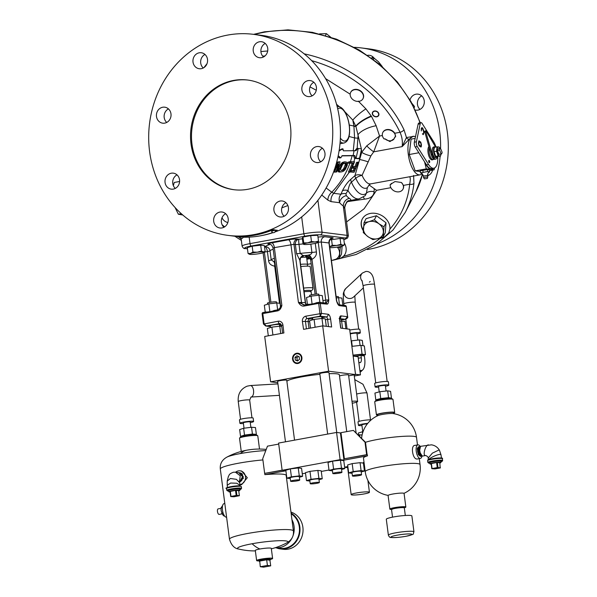 <?xml version="1.0" encoding="UTF-8"?>
<svg xmlns="http://www.w3.org/2000/svg" width="597" height="597" viewBox="0 0 597 597"><rect width="100%" height="100%" fill="white"/><g stroke="black" fill="none" stroke-linecap="round" stroke-linejoin="round"><path stroke-width="0.9" d="M362.133 434.885L358.282 434.922M344.372 458.757L367.118 454.735L365.498 442.265L353.402 430.4L340.977 432.676L344.372 458.757L366.633 454.675L365.013 442.198L353.402 430.4M340.991 432.818L340.424 432.922L343.969 460.145L340.118 459.66L282.135 470.287L278.59 443.071L336.574 432.444L340.424 432.922M282.224 470.302L264.65 473.376L262.732 458.63L267.463 446.153L278.724 444.086M282.12 470.175L264.65 473.376M285.896 470.794L264.867 474.645L264.702 473.384M282.135 470.287L285.888 470.757M336.574 432.444L340.118 459.66M366.976 453.601L367.513 455.824L343.969 460.145M367.118 454.735L366.633 454.675M365.498 442.265L365.013 442.198M359.588 434.683L359.819 436.497M361.894 436.056L361.752 434.959M364.066 462.66L363.23 462.556L364.036 462.406M364.185 463.563L363.476 463.697M347.842 466.563L344.626 467.152M328.992 470.018L321.276 471.436M302.276 473.727L305.507 473.22M239.934 484.749L241.606 484.689L247.307 477.742L241.606 471.033L240.136 470.846A6.91 6.269 -82.9 0 0 238.39 470.899A6.91 6.269 97.1 0 0 235.606 472.205M264.867 474.645A32.238 3.739 -7.4 0 1 286.172 475.406L293.411 530.949A32.238 3.739 -7.4 0 0 247.956 533.427A32.238 3.739 172.6 0 0 229.472 539.278L220.315 469.018A32.238 3.739 172.6 0 1 238.807 463.168A32.238 3.739 -7.4 0 1 262.896 459.936M272.613 558.479A8.059 0.933 -7.4 0 0 261.247 559.098A8.059 0.933 172.6 0 0 256.628 560.561L255.307 550.456A8.059 0.933 -7.4 0 1 259.934 548.994A8.059 0.933 -7.4 0 1 271.292 548.374L272.613 558.479A8.059 0.933 -7.4 0 1 270.65 559.367M256.628 560.561A8.059 0.933 172.6 0 0 258.919 560.919M270.083 559.076L267.404 558.516A6.179 0.716 172.6 0 0 262.173 559.173L258.665 560.27L262.173 559.173M259.553 561.158A5.47 0.634 172.6 0 0 259.382 561.434L259.202 560.934L264.583 559.322L270.15 559.12M267.404 558.516C261.113 559.307 258.292 560.105 258.949 560.911M258.531 560.576L259.404 561.113M259.299 560.896L270.075 559.053L270.628 559.404L270.172 560.031A5.47 0.634 172.6 0 0 266.747 559.814L266.508 559.837A5.47 0.634 172.6 0 0 262.479 560.382A5.47 0.634 172.6 0 0 259.717 561.083L266.508 559.837M259.367 560.837L262.284 560.001L270.56 559.247M266.672 559.807L267.404 565.426L260.285 566.732L263.598 567.15L270.717 565.844L269.911 560.21A5.47 0.634 172.6 0 0 270.172 560.031M259.717 561.083L260.285 566.732M266.747 559.814L269.911 560.21M270.717 565.844L267.404 565.426M291.933 519.651A18.5 16.776 -82.9 0 1 279.784 547.553A18.5 16.776 97.1 0 1 275.292 547.703L280.396 548.344A18.5 16.776 97.1 0 0 285.06 548.21A18.5 16.776 -82.9 0 0 299.179 533.114A18.5 16.776 -82.9 0 0 291.179 513.83M291.082 513.114A19.067 17.291 -82.9 0 1 299.731 532.987A19.067 17.291 -82.9 0 1 285.135 548.777A19.067 17.291 97.1 0 1 280.329 548.912A19.067 17.291 97.1 0 1 276.232 547.822M290.948 512.084A19.067 17.291 -82.9 0 1 302.992 531.479A19.067 17.291 -82.9 0 1 288.164 549.15A19.067 17.291 97.1 0 1 283.359 549.292L280.329 548.912M266.225 449.422A68.461 68.461 0 0 0 254.979 449.183A9.209 1.067 172.6 0 0 246.591 450.22A9.209 1.067 172.6 0 0 245.665 450.399A68.461 68.461 0 0 0 226.8 457.175C221.994 459.921 219.83 463.869 220.315 469.018M241.248 451.436L239.524 438.228A9.209 1.067 -7.4 0 1 239.576 438.101A9.209 1.067 -7.4 0 1 244.807 436.556A9.209 1.067 -7.4 0 1 257.717 435.735A9.209 1.067 -7.4 0 1 257.792 435.855L259.516 449.056M239.576 438.101L240.061 437.474A8.642 1 -7.4 0 1 244.979 436.026A8.642 1 -7.4 0 1 257.083 435.258L257.717 435.735M242.345 436.586L242.278 436.176A6.216 0.724 172.6 0 1 245.322 435.146A6.216 0.724 172.6 0 1 251.546 434.347A6.216 0.724 -7.4 0 1 254.613 434.571L254.65 434.989M242.337 436.526L240.531 436.385L244.509 435.071L252.419 434.056L256.359 434.362L254.643 434.929M256.359 434.362L255.471 427.556L251.538 427.251L243.628 428.265L239.651 429.579L240.531 436.385M243.628 428.265L244.509 435.071M251.538 427.251L252.419 434.056M250.882 427.34L250.18 421.945A3.455 0.403 -7.4 0 0 248.479 421.818A3.455 0.403 172.6 0 0 245.024 422.266A3.455 0.403 172.6 0 0 243.33 422.84L244.031 428.213M250.27 422.631A6.91 0.798 -7.4 0 0 253.606 421.497A6.91 0.798 -7.4 0 0 250.203 421.251A6.91 0.798 172.6 0 0 243.292 422.139A6.91 0.798 172.6 0 0 239.904 423.28A6.91 0.798 172.6 0 0 243.315 423.534A6.91 0.798 -7.4 0 0 243.419 423.527M253.606 421.497L253.165 418.101A6.91 0.798 -7.4 0 0 249.755 417.848A6.91 0.798 172.6 0 0 242.852 418.736A6.91 0.798 172.6 0 0 239.464 419.878L239.904 423.28M367.737 423.377A6.91 0.798 172.6 0 0 358.446 425.34L358.006 421.937A6.91 0.798 172.6 0 1 361.394 420.795A6.91 0.798 172.6 0 1 368.304 419.907A6.91 0.798 -7.4 0 1 371.125 419.915M361.961 425.579A6.91 0.798 -7.4 0 1 361.857 425.586A6.91 0.798 172.6 0 1 358.446 425.34M362.752 431.631L361.872 424.892A3.455 0.403 172.6 0 1 363.566 424.318A3.455 0.403 172.6 0 1 367.021 423.877A3.455 0.403 -7.4 0 1 367.349 423.863M363.088 431.594L358.372 433.004L358.61 434.862M362.349 431.683L362.551 433.25M344.641 467.264L347.648 467.638M364.327 464.653A9.209 1.067 172.6 0 0 363.595 464.638M347.917 467.093A9.209 1.067 172.6 0 0 347.618 467.414L351.163 494.629A9.209 1.067 172.6 0 0 364.148 493.928A9.209 1.067 172.6 0 0 369.431 492.256A9.209 1.067 172.6 0 0 356.439 492.965A9.209 1.067 172.6 0 0 351.163 494.629M363.58 464.526L364.327 464.623M240.136 470.846A6.91 6.269 -82.9 0 1 245.554 477.518A6.91 6.269 -82.9 0 1 240.166 484.51A6.91 6.269 97.1 0 1 239.897 484.548M242.263 474.025A4.88 4.425 -82.9 0 0 240.181 472.906A4.88 4.425 -82.9 0 0 240.151 472.899L242.263 474.025L243.33 478.607M239.598 482.503L243.315 476.846L239.539 472.779M239.778 472.824L243.367 476.854L239.598 482.518M242.203 475.488L242.583 476.831L239.569 482.249M239.352 472.742L242.972 476.794L239.584 482.406M239.584 482.391L242.912 476.787L239.293 472.727M239.569 482.227L241.397 480.794A4.97 4.507 97.1 0 0 242.583 476.831M239.546 481.122L240.248 475.787L235.464 472.19L238.696 472.615L242.516 476.727L239.569 482.182M238.748 490.883A5.567 0.642 172.6 0 0 239.904 490.324L239.755 489.182A5.567 0.642 172.6 0 0 239.218 488.98A5.567 0.642 172.6 0 0 232.979 489.428A5.567 0.642 172.6 0 0 228.718 490.622L228.867 491.764A5.567 0.642 172.6 0 0 229.405 491.965A5.567 0.642 172.6 0 0 230.129 492.003M239.904 490.324A5.567 0.642 172.6 0 0 239.367 490.122A5.567 0.642 172.6 0 0 233.128 490.57A5.567 0.642 172.6 0 0 228.867 491.764M235.517 490.391L230.054 491.465L230.718 496.547L233.92 496.779L239.375 495.704L238.718 490.622L235.517 490.391L236.173 495.465L230.979 496.428L230.315 491.346M236.173 495.465L236.905 495.406L236.248 490.324M236.905 495.406L239.375 495.704M224.808 503.48L224.106 503.614A6.91 2.798 -100.4 0 0 222.524 510.48A6.91 2.798 -100.4 0 0 226.241 517.211A6.91 2.798 79.6 0 0 226.591 517.203M224.524 515.92L223.95 516.024L222.584 514.636L221.106 510.584L221.002 507.928L222.629 505.547M222.338 507.681L221.002 507.928M223.099 512.905L221.681 513.166M222.054 513.868L219.151 514.398A2.806 1.142 79.6 0 1 219.002 514.405A2.806 1.142 -100.4 0 1 217.495 511.666A2.806 1.142 -100.4 0 1 218.136 508.875A2.806 1.142 -100.4 0 1 218.286 508.868M403.997 493.316A27.634 27.634 0 0 0 420.049 464.556A27.634 3.209 -7.4 0 0 381.095 466.675A27.634 3.209 -7.4 0 0 365.245 471.69L363.476 458.086A27.634 3.209 -7.4 0 1 367.513 455.824M318.999 479.734L322.238 478.779L321.201 470.832L317.865 470.414L309.985 471.339L305.44 472.69L306.477 480.637L309.888 481.048M299.381 477.279L302.619 476.316L301.582 468.369L298.246 467.958L290.366 468.884L285.821 470.235L286.858 478.182L290.269 478.593M361.2 471.996L364.431 471.04L363.394 463.093L360.058 462.675L352.178 463.608L347.633 464.951L348.67 472.899L352.081 473.309M341.581 469.541L344.812 468.585L343.775 460.638L340.439 460.22L332.559 461.145L328.014 462.496L329.051 470.443L332.462 470.854M415.131 445.422C410.497 444.698 412.378 459.13 416.907 459.026L417.288 459.018M414.803 445.422L417.878 444.862A6.91 2.798 -100.4 0 1 418.243 444.855A6.91 2.798 79.6 0 1 420.154 446.437M365.498 442.295A27.634 3.209 -7.4 0 1 377.55 439.459A27.634 3.209 -7.4 0 1 416.505 437.332A27.634 27.634 0 0 0 393.05 413.557A8.059 0.933 172.6 0 0 382.341 414.452A8.059 0.933 172.6 0 0 378.282 415.475A27.634 27.634 0 0 0 361.595 438.295M377.692 415.736L377.565 414.728A8.059 0.933 -7.4 0 1 382.184 413.266A8.059 0.933 172.6 0 1 393.55 412.646L393.677 413.654M393.617 413.161A9.209 1.067 172.6 0 0 394.692 412.497A9.209 1.067 172.6 0 0 381.707 413.206A9.209 1.067 -7.4 0 0 376.423 414.878A9.209 1.067 -7.4 0 0 377.632 415.243M376.423 414.878L374.722 401.833A9.209 1.067 -7.4 0 1 374.767 401.699A9.209 1.067 -7.4 0 1 380.005 400.162A9.209 1.067 -7.4 0 1 392.916 399.333A9.209 1.067 -7.4 0 1 392.99 399.453L394.692 412.497M374.767 401.699L375.259 401.072A8.642 1 -7.4 0 1 380.17 399.624A8.642 1 -7.4 0 1 392.274 398.856L392.916 399.333M375.812 399.886L380.714 398.527L388.543 397.654L391.46 398.147L390.58 391.341L387.662 390.848L379.834 391.722L374.923 393.08L375.812 399.886L377.468 399.818A6.216 0.724 -7.4 0 1 377.535 399.692A6.216 0.724 172.6 0 1 384.05 398.236A6.216 0.724 172.6 0 1 389.804 398.214L389.841 398.587M391.46 398.147L389.878 398.587M387.662 390.848L388.543 397.654M379.834 391.722L380.714 398.527M385.334 385.655A3.455 0.403 172.6 0 0 385.371 385.587A3.455 0.403 172.6 0 0 382.17 385.602A3.455 0.403 172.6 0 0 378.558 386.408A3.455 0.403 -7.4 0 0 378.52 386.475A3.455 0.403 -7.4 0 0 378.573 386.535M385.461 386.274A6.91 0.798 -7.4 0 0 388.729 385.281A6.91 0.798 172.6 0 0 388.796 385.14A6.91 0.798 172.6 0 0 382.393 385.169A6.91 0.798 172.6 0 0 375.17 386.781A6.91 0.798 -7.4 0 0 375.095 386.923L374.655 383.52A6.91 0.798 -7.4 0 1 374.722 383.386A6.91 0.798 172.6 0 1 381.953 381.767A6.91 0.798 172.6 0 1 388.356 381.737L388.796 385.14M378.61 387.162A6.91 0.798 -7.4 0 1 375.095 386.923M356.991 333.969A6.91 0.798 -7.4 0 0 360.26 332.969A6.91 0.798 172.6 0 0 360.327 332.835L359.887 329.432A6.91 0.798 172.6 0 0 349.752 330.037M360.327 332.835A6.91 0.798 172.6 0 0 350.193 333.439M356.872 333.35A3.455 0.403 172.6 0 0 356.902 333.283A3.455 0.403 172.6 0 0 354.058 333.253A3.455 0.403 172.6 0 0 350.267 333.999M362.976 345.693L362.289 340.394L359.372 339.909L351.163 340.88M359.372 339.909L360.088 345.439M360.924 345.35L362.066 354.14L365.476 354.715L364.334 345.924L360.924 345.35L351.872 346.357M365.476 354.715L362.812 355.454M353.021 355.14L362.066 354.14M353.066 355.499A6.448 0.746 -7.4 0 1 353.648 355.387A6.448 0.746 -7.4 0 1 362.737 354.894L362.849 355.752M359.976 371.289L360.834 370.521A13.201 5.351 -100.4 0 0 362.789 369.827A13.201 5.351 -100.4 0 0 364.663 358.207L364.371 355.939L361.036 355.521L354.484 356.297M361.036 355.521L361.327 357.79A5.224 2.119 -100.4 0 1 359.812 362.663L358.834 362.543M360.834 370.521L359.857 370.394M353.148 356.125L358.081 356.745L360.439 374.894L354.29 376.02M352.237 403.221A9.209 1.067 172.6 0 0 352.327 403.206A9.209 1.067 172.6 0 0 357.61 401.535A9.209 1.067 172.6 0 0 351.984 401.281M355.506 374.274L360.439 374.894M282.612 333.193L281.605 325.417L282.926 324.999L283.903 332.962L264.702 336.477L270.605 381.834L328.589 371.207L355.551 374.58L349.648 329.253L340.686 328.126L339.656 320.179A4.604 1.866 79.6 0 1 340.991 315.888L347.544 316.716L345.282 319.298L345.999 319.111M355.551 374.58L348.67 375.841M270.605 381.834L277.777 382.737M303.567 329.357L322.686 325.865L331.641 326.992L330.604 319.044A4.604 1.866 79.6 0 0 328.089 314.261L321.544 313.44L320.246 316.149L307.201 318.537A2.306 0.933 -100.4 0 1 305.94 316.149A4.604 4.179 -82.8 0 0 302.388 321.44L303.567 329.357M306.41 304.589L305.321 302.642L298.433 302.418C300.112 305.224 302 306.433 304.112 306.045L318.694 303.373L320.246 316.149L326.313 316.91A2.306 2.089 -82.8 0 0 328.089 314.261M277.374 310.933A1.164 0.47 79.6 0 1 277.65 309.85L280 308.186L280.545 305.865L281.866 305.448L280 308.186L277.709 309.85A1.164 0.47 79.6 0 0 277.65 309.85L270.411 311.634L263.128 312.522A1.164 0.47 -100.4 0 0 263.068 312.522L263.068 312.522A1.164 0.47 -100.4 0 0 262.792 313.604L277.374 310.933C279.478 310.559 280.971 308.731 281.866 305.448L274.359 247.621L293.955 244.33A4.604 4.179 97.2 0 1 297.507 239.039L298.91 239.21A31.089 3.612 -7.4 0 1 302.38 238.837M328.589 371.207L322.686 325.865M296.575 353.275A5.179 4.701 -82.9 0 0 292.53 358.513A5.179 4.701 -82.9 0 0 296.597 363.513A5.179 4.701 -82.9 0 0 297.903 363.476A5.179 4.701 -82.9 0 0 301.948 358.237A5.179 4.701 -82.9 0 0 297.881 353.237A5.179 4.701 -82.9 0 0 296.575 353.275M298.09 353.267A5.179 4.701 -82.9 0 0 296.993 353.327A5.179 4.701 97.1 0 0 292.948 358.446A5.179 4.701 97.1 0 0 296.806 363.536M296.649 353.842A4.604 4.179 -82.9 0 0 293.097 359.133A4.604 4.179 -82.9 0 0 297.828 362.909A4.604 4.179 -82.9 0 0 301.381 357.618A4.604 4.179 -82.9 0 0 296.649 353.842M299.142 356.685L296.896 355.76L295 357.446L295.343 360.066L297.582 360.991L299.485 359.304L299.142 356.685M295.343 360.066L298.007 360.618M295 357.446L296.925 357.685L297.269 360.304M298.396 356.379L296.925 357.685M305.94 316.149L321.544 313.44L320.216 303.239A1.164 1.052 -82.8 0 0 319.029 302.291A1.164 0.47 79.6 0 0 318.97 302.291A1.164 0.47 79.6 0 0 318.694 303.373L326.999 304.097C327.977 304.231 328.566 302.813 328.775 299.836L321.261 242.009L328.969 242.979L336.477 300.806C337.469 303.925 338.454 305.545 339.432 305.664L346.215 306.515L347.551 316.82M294.545 440.146L286.747 380.252A4.604 0.537 172.6 0 0 280.254 380.61A4.604 0.537 172.6 0 0 277.612 381.446L285.47 441.81M336.745 432.467L328.94 372.513A4.604 0.537 172.6 0 0 322.447 372.871A4.604 0.537 172.6 0 0 319.805 373.707L327.671 434.079M356.081 432.683L348.558 374.976A4.604 0.537 172.6 0 0 342.066 375.326A4.604 0.537 172.6 0 0 339.506 376.043M346.745 431.616L339.342 374.789A26.484 3.075 172.6 0 0 336.902 373.841A26.484 3.075 172.6 0 0 329.096 373.692M319.888 374.341A26.484 3.075 172.6 0 0 286.888 381.356M321.738 317.231A5.179 0.604 172.6 0 0 322.283 316.88A5.179 0.604 172.6 0 0 314.977 317.276A5.179 0.604 172.6 0 0 312.007 318.216A5.179 0.604 172.6 0 0 312.604 318.41M321.044 302.5L319.32 302.283A1.164 1.164 0 0 0 318.97 302.291L312.656 303.903L304.388 304.963A1.164 0.47 79.6 0 0 304.112 306.045M280.545 305.865L273.038 248.039L274.359 247.621A4.604 1.866 79.6 0 0 271.844 242.845L288.411 239.807A4.604 1.866 79.6 0 1 290.926 244.591L298.433 302.418L304.448 304.963A1.164 0.47 79.6 0 0 304.388 304.963L304.149 305.022M320.477 302.47L323.925 302.903M303.843 305.007L304.231 304.992M265.605 325.992L266.404 325.999L264.105 323.798L262.792 313.604L262.128 313.813A1.164 1.164 0 0 1 263.068 312.522L266.255 311.947M279.538 324.947A5.179 0.604 172.6 0 0 280.038 324.611A5.179 0.604 172.6 0 0 272.732 325.007A5.179 0.604 172.6 0 0 269.762 325.947A5.179 0.604 172.6 0 0 270.404 326.149M268.307 335.812L267.352 328.469L271.896 327.119L279.777 326.193L281.732 326.44M272.919 334.969L271.896 327.119M280.732 333.536L279.777 326.193M265.143 251.479L264.381 245.621L260.702 245.18L252.165 246.195L247.307 247.651L248.068 253.509L250.583 253.434L252.927 252.053L257.277 252.203L261.464 251.038L263.389 251.919L265.143 251.479L263.978 252.382A7.477 0.866 -7.4 0 1 262.799 252.867A7.477 0.866 -7.4 0 1 256.098 254.098A7.477 0.866 -7.4 0 1 249.994 254.389A7.477 0.866 -7.4 0 1 249.449 254.27A7.477 0.866 -7.4 0 1 250.583 253.434A7.477 0.866 -7.4 0 1 257.277 252.203A7.477 0.866 -7.4 0 1 263.389 251.919A7.477 0.866 -7.4 0 1 263.978 252.382M318.522 241.151L317.761 235.293L310.709 235.628L302.97 237.054L302.291 238.143L303.052 244.001L303.477 244.113L303.731 242.904L307.686 242.852L311.47 241.479L315.082 241.972L318.522 241.151L318.268 242.36L317.843 242.248L318.268 242.36A7.477 0.866 -7.4 0 1 318.156 242.464A7.477 0.866 -7.4 0 1 314.059 243.621A7.477 0.866 -7.4 0 1 306.664 244.494A7.477 0.866 -7.4 0 1 303.634 244.352A7.477 0.866 -7.4 0 1 303.477 244.113A7.477 0.866 -7.4 0 1 307.686 242.852A7.477 0.866 -7.4 0 1 315.082 241.972A7.477 0.866 -7.4 0 1 318.268 242.36M340.081 238.434L340.842 244.292L342.768 245.173L344.521 244.733L343.76 238.882L340.081 238.434L329.94 239.934M287.873 205.532L281.866 207.853M344.879 111.743L352.812 120.094L355.909 126.407A14.388 4.149 150.7 0 1 371.506 116.408L376.162 125.751L379.565 136.034L366.759 145.847L361.737 152.228L354.946 175.66L350.812 179.324C347.767 181.884 344.969 185.697 342.432 190.764L340.977 194.234L333.827 193.331L331.79 192.219A9.209 7.604 -50.8 0 0 327.85 200.099L321.738 195.032M382.364 135.526L379.565 136.034L373.722 151.825L370.886 155.847L362.073 175.354A6.91 4.142 -165.1 0 0 354.946 175.66A6.91 3.03 -135.1 0 0 355.797 178.234L351.446 182.212C350.103 183.122 348.947 185.906 347.976 190.562L345.894 193.764A6.91 5.537 -155.8 0 0 340.977 194.234C339.096 196.428 338.648 199.249 339.626 202.711A39.148 15.858 79.6 0 0 343.29 206.01L344.715 207.666L343.932 208.047M343.857 239.658L347.551 238.076L348.379 235.867A13.813 1.604 172.6 0 0 347.103 235.375L343.29 206.01A6.91 5.873 123.9 0 1 349.357 198.368C351.342 199.547 351.282 200.323 349.185 200.682C348.178 200.816 348.096 200.779 348.939 200.57M345.894 193.764L346.335 195.652A32.238 13.059 79.6 0 0 349.357 198.368M354.476 158.295L353.618 155.772L354.782 155.556L353.096 155.541L354.125 150.705L356.125 150.548L357.536 148.563L356.431 148.765L357.76 148.407L361.304 148.84L361.446 149.466L359.588 157.944L359.178 158.518L354.476 158.295L358.013 158.727L358.431 158.153M350.357 161.914L352.17 155.765L353.618 155.772M348.469 172.018L350.387 171.824L348.469 172.018L352.29 163.22L349.917 163.182C346.088 173.958 340.051 183.637 331.79 192.219L326.119 187.98M346.335 195.652A6.91 5.246 138.5 0 0 339.626 202.711L331.044 201.629A9.209 8.351 -82.8 0 1 333.827 193.331L349.491 171.988M353.849 161.727L354.931 158.339M355.633 158.078L354.782 155.556M356.096 158.13L358.245 148.459M357.148 148.653L358.133 134.512A15.268 5.612 160.9 0 1 376.162 125.751M353.237 150.914L354.573 137.929L353.939 126.385L352.812 120.094A13.641 2.56 140.7 0 1 365.909 108.885L371.506 116.408M356.431 148.765L354.999 150.757M343.23 149.347L342.723 148.81L343.372 150.81L354.125 150.705M339.066 150.974L342.723 148.81L341.551 149.026L342.059 149.556L341.551 149.026L339.148 150.444M353.096 155.541L342.245 155.66L340.827 157.772M340.178 157.384L339.402 157.944L340.626 157.72L338.193 155.757M339.596 157.996L337.984 156.787M341.865 155.877L352.17 155.765M349.782 171.779L353.499 162.996L349.379 162.974L349.835 161.705L348.573 161.936L348.111 163.205L349.917 163.182M339.962 143.974L340.342 143.683M340.588 171.846L339.529 171.22L339.454 169.496L341.79 164.123L343.35 162.414L344.947 161.765L343.685 161.996L342.081 162.645L340.499 164.362L338.096 169.742L338.536 171.899L341.835 171.832L339.2 172.108M334.141 170.003L338.865 161.839L337.596 162.071L335.775 165.391M335.88 168.727L334.514 172.182L336.857 171.906L334.514 172.182M349.835 161.705L354.536 161.78L350.387 171.824M353.499 162.996L352.29 163.22M349.379 162.974L348.111 163.205M350.902 162.951L351.334 161.683M414.154 136.332L406.46 137.541L403.997 129.75A3.463 1.388 154.4 0 1 400.027 132.295L394.804 133.25A6.91 5.589 -152.7 0 0 388.617 129.519A6.91 5.589 -152.7 0 0 382.961 132.213A6.91 5.589 -152.7 0 0 382.886 132.362M358.29 101.124L365.909 108.885M363.036 98.542A6.91 5.589 -152.7 0 0 363.118 98.401A6.91 5.589 -152.7 0 0 363.379 94.617A6.91 5.589 -152.7 0 0 357.372 89.498A6.91 5.589 -152.7 0 0 350.835 92.065A6.91 5.589 -152.7 0 0 350.76 92.214M325.596 78.64L350.178 94.177M374.423 111.02A3.455 2.798 27.3 0 1 377.998 112.251A3.455 2.798 27.3 0 1 378.677 115.497A3.455 2.798 27.3 0 1 376.804 116.803A3.455 2.798 27.3 0 1 373.222 115.572A3.455 2.798 27.3 0 1 372.543 112.333A3.455 2.798 27.3 0 1 374.423 111.02M310 86.878L316.261 90.259M336.559 104.326L339.626 106.923M363.222 94.916A6.91 5.589 -152.7 0 0 357.215 89.796A6.91 5.589 -152.7 0 0 350.685 92.363A6.91 5.589 -152.7 0 0 350.424 96.147A6.91 5.589 -152.7 0 0 356.424 101.266A6.91 5.589 -152.7 0 0 362.961 98.699A6.91 5.589 -152.7 0 0 363.222 94.916M355.782 126.064A14.35 4.075 150.2 0 1 371.252 116.005M353.939 126.385A18.425 2.142 -7.4 0 1 355.909 126.407L361.357 148.862M361.439 149.504L361.737 152.228A6.91 1.47 -162 0 0 370.886 155.847M366.759 145.847A6.91 1.03 -139.4 0 0 373.722 151.825L402.124 146.623C402.811 141.743 402.109 136.967 400.027 132.295A119.736 96.923 -152.7 0 0 311.671 60.655M395.595 136.914L394.736 137.071L394.177 138.72L389.923 141.586L385.035 138.847L384.177 139.004A6.91 5.589 -152.7 0 1 382.811 132.512A6.91 5.589 -152.7 0 1 390.378 130.228A6.91 5.589 -152.7 0 1 395.595 136.914L394.804 133.25M385.035 138.847A6.045 4.888 -152.7 0 0 394.259 138.564M409.326 139.131A2.306 1.881 -151.5 0 1 406.46 137.541L402.124 146.623L409.326 139.131L412.975 136.34A19.574 7.933 79.6 0 0 408.699 157.018A19.574 7.933 79.6 0 0 420.019 174.846A19.574 7.933 79.6 0 0 422.034 173.712M413.587 175.488L413.952 183.204A3.463 1.94 -173.9 0 1 409.699 184.249L403.468 185.383L401.415 182.495L394.998 181.555L390.199 184.548A6.91 5.589 -152.7 0 0 395.266 191.413A6.91 5.589 -152.7 0 0 402.968 189.174A6.91 5.589 -152.7 0 0 401.415 182.495M415.467 136.795A19.574 7.933 79.6 0 0 412.975 136.34M412.43 163.302A14.97 6.067 -100.4 0 1 411.669 161.22M420.258 171.526L415.184 170.884L409.236 154.519L411.064 139.131L415.139 138.385M415.184 170.884L426.28 168.854L424.571 161.832M409.236 154.519L418.848 152.757M429.482 170.675L434.064 169.832L426.28 168.854M433.422 168.294A16.119 6.53 -100.4 0 1 430.989 169.197A16.119 6.53 -100.4 0 1 424.743 162.115L426.489 164.876A15.544 6.298 79.6 0 0 431.721 168.608L433.795 168.227A15.544 6.298 79.6 0 0 437.758 156.653M435.989 147.034A15.544 6.298 79.6 0 0 433.429 141.377L422.146 123.475A3.455 1.403 79.6 0 0 420.982 122.646L418.915 123.027A3.455 1.403 79.6 0 0 418.124 124.183L414.34 142.168A3.455 1.403 79.6 0 0 415.206 146.974L424.743 162.115M434.609 167.929L434.064 169.832M429.631 171.787L429.37 169.794L427.422 169.548L420.176 170.869L420.437 172.869L427.683 171.54L429.631 171.787L429.221 172.048C428.422 173.309 428.325 171.249 427.482 175.518L423.497 176.003L423.519 177.518L424.392 178.876L427.325 178.496L424.392 178.876M420.982 122.646A3.455 1.403 79.6 0 0 420.198 123.803L416.407 141.787A3.455 1.403 79.6 0 0 417.281 146.593L428.564 164.496A15.544 6.298 79.6 0 0 433.795 168.227M432.803 159.63A7.052 2.858 -100.4 0 1 432.265 159.877A7.052 2.858 -100.4 0 1 429.892 158.183A7.052 2.858 -100.4 0 1 428.9 146.519M429.012 162.362A1.149 0.47 -100.4 0 1 428.691 161.145A1.149 0.47 -100.4 0 1 428.982 160.369A1.149 0.47 -100.4 0 1 429.37 160.645A1.149 0.47 -100.4 0 1 429.698 161.862A1.149 0.47 -100.4 0 1 429.4 162.638A1.149 0.47 -100.4 0 1 429.012 162.362M421.273 130.952L421.557 129.228L422.146 128.467L422.594 128.758L423.773 132.191L423.258 133.668L422.385 133.87L423.295 134.646L424.116 132.034L422.795 128.213L421.892 127.631L421.266 128.467L421.273 130.952M421.437 144.653L420.743 142.093L418.878 140.847L418.407 143.265L419.094 145.825L420.96 147.071L421.437 144.653L420.579 142.123L418.982 140.825M433.989 159.138A6.91 2.798 79.6 0 1 433.273 159.541A6.91 2.798 79.6 0 1 432.915 159.556A6.91 2.798 -100.4 0 1 429.75 155.175A6.91 2.798 -100.4 0 1 429.295 147.914M435.026 155.257A4.604 1.866 -100.4 0 1 435.004 155.205A4.604 1.866 -100.4 0 1 434.504 154.101A4.604 1.866 -100.4 0 1 433.915 149.563A4.604 1.866 -100.4 0 1 433.937 149.399A4.604 1.866 -100.4 0 1 433.944 149.347M435.87 147.056A5.373 2.179 79.6 0 0 434.914 146.765A5.373 2.179 79.6 0 0 433.735 152.436A5.373 2.179 79.6 0 0 436.847 157.324A5.373 2.179 79.6 0 0 437.668 156.653M441.071 153.929L440.444 156.198L435.728 156.377L434.026 151.698L436.519 151.242L437.041 146.847L439.265 147.123L439.959 148.243M435.728 156.377L438.22 155.914L436.519 151.242M434.026 151.698L433.937 149.399M433.915 149.563L434.549 147.302L437.041 146.847M440.444 156.198L438.22 155.914M441.064 154.026A4.604 1.866 -100.4 0 1 441.049 154.101A4.604 1.866 -100.4 0 1 439.698 155.989A4.604 1.866 -100.4 0 1 437.735 153.511A4.604 1.866 -100.4 0 1 437.146 148.974A4.604 1.866 -100.4 0 1 438.519 146.914A4.604 1.866 -100.4 0 1 439.989 148.295A4.604 1.866 -100.4 0 1 440.026 148.362M438.78 148.623A2.881 1.164 79.6 0 0 438.594 148.623A2.881 1.164 79.6 0 0 437.855 150.422L439.556 150.108A2.881 1.164 -100.4 0 1 440.295 148.31A2.881 1.164 -100.4 0 1 440.482 148.31L442.071 152.175A2.881 1.164 79.6 0 1 441.332 153.974A2.881 1.164 79.6 0 1 441.146 153.974L439.556 150.108M439.802 154.22A2.881 1.164 79.6 0 1 439.631 154.287A2.881 1.164 79.6 0 1 439.444 154.28A2.881 1.164 -100.4 0 1 437.855 150.422M439.444 154.28L441.146 153.974M437.332 157.078A6.91 2.798 -100.4 0 1 435.832 159.078L434.803 159.265A6.91 2.798 -100.4 0 1 431.161 154.511L424.676 131.564L424.982 130.967L426.012 130.78L435.489 146.84M435.832 159.078A6.91 2.798 -100.4 0 1 432.191 154.325L425.698 131.377L426.012 130.78M436.847 157.324L435.556 157.563A5.373 2.179 -100.4 0 1 432.444 152.675A5.373 2.179 -100.4 0 1 433.623 146.996L434.914 146.765M425.698 131.377L424.676 131.564M422.154 127.616L423.952 132.064L423.146 134.661M422.146 128.467L421.392 129.258L421.355 130.571M421.43 145.713L421.266 144.683M421.355 146.325L421.258 145.743M421.221 146.75L421.191 146.355M420.646 146.28L418.81 144.69L418.706 142.071L419.452 141.713L420.863 143.258L421.042 145.399L420.646 146.28L419.169 145.086L418.788 143.578L419.198 141.638M427.422 169.548L427.683 171.54M422.825 170.085L423.086 172.085M423.482 176.033C421.392 171.899 421.892 174.167 421.094 173.19L420.437 172.869M370.789 183.854A19.574 7.933 -100.4 0 1 370.647 183.883L369.065 184.966L376.55 190.316L364.118 208.771L346.573 221.942M409.064 176.846C410.415 176.563 410.632 179.025 409.699 184.249A119.736 96.923 -152.7 0 1 389.916 229.047L388.834 232.815A121.639 98.468 27.3 0 1 384.408 237.002L379.782 238.621A14.97 12.119 27.3 0 1 377.52 238.718M391.401 183.354A6.045 4.888 -152.7 0 0 391.072 184.383M403.042 189.025A6.91 5.589 -152.7 0 0 403.124 188.876A6.91 5.589 -152.7 0 0 403.468 185.383M363.282 230.718A14.97 12.119 27.3 0 1 362.237 219.092A14.97 12.119 27.3 0 1 378.886 214.226A14.97 12.119 27.3 0 1 389.916 229.047M344.29 242.957A14.97 12.119 27.3 0 1 345.073 254.165A14.97 12.119 27.3 0 1 343.626 256.255L340.245 258.538A121.639 98.468 27.3 0 1 336.096 259.344M362.312 218.942A14.97 12.119 -152.7 0 0 363.289 230.196M378.55 238.419A14.97 12.119 -152.7 0 0 384.408 237.002M383.199 236.725L385.274 232.696L386.028 222.778L376.453 215.733L366.11 218.614L364.036 222.644L368.953 221.681L374.371 219.763L378.916 223.763L383.953 226.8L383.199 236.725L377.782 238.643L372.856 239.606L367.819 236.569L363.282 232.561L364.036 222.644M386.028 222.778L383.953 226.8M376.453 215.733L374.371 219.763M378.916 223.763A10.365 8.388 27.3 0 1 383.326 232.248A10.365 8.388 27.3 0 1 377.782 238.643A10.365 8.388 27.3 0 1 367.819 236.569A10.365 8.388 27.3 0 1 363.409 228.084A10.365 8.388 27.3 0 1 368.953 221.681A10.365 8.388 27.3 0 1 378.916 223.763M181.294 213.689L178.361 214.226L182.794 215.01M179.607 181.488L174.242 182.473L173.361 185.667M175.07 207.51L178.361 214.226M222.047 217.674A6.91 5.589 -152.7 0 0 227.838 222.539M344.812 205.45L347.379 201.644L364.498 199.137C370.565 198.562 373.774 196.085 374.11 191.704L374.2 188.868M374.11 191.704A6.91 4.022 9.3 0 0 366.409 193.256L367.342 187.682L369.065 184.966M348.379 235.867L344.715 207.666C345.954 202.622 347.417 200.293 349.096 200.704L359.178 198.853L365.215 195.674L366.409 193.256A28.783 11.664 -100.4 0 1 351.446 182.212A6.91 3.306 -130.5 0 1 350.812 179.324M364.498 199.137A6.91 1.649 76.9 0 0 363.319 197.197M342.432 190.764A6.91 5.097 -155.1 0 1 347.976 190.562A32.238 13.059 -100.4 0 0 359.178 198.853M357.76 162.175L358.267 162.242L354.118 172.287L351.081 171.906L351.708 170.608L354.237 170.929L355.491 168.123L353.305 167.847L353.834 166.563L356.028 166.839L357.76 162.175L356.566 162.399L354.79 167.07M352.118 168.085L354.237 168.354L352.946 171.16M349.887 171.921L354.118 172.287M260.829 235.725A101.326 91.886 97.2 0 0 261.389 235.628A101.326 91.886 -82.8 0 0 272.978 232.658M274.881 232.009A101.326 91.886 -82.8 0 0 340.193 125.624A101.326 91.886 -82.8 0 0 261.083 35.298L253.382 34.328A101.326 91.886 -82.8 0 0 227.763 35.059A101.326 91.886 97.2 0 0 148.683 137.482A101.326 91.886 97.2 0 0 228.069 235.39L235.77 236.36A101.326 91.886 97.2 0 0 237.307 236.539M284.179 216.241A8.059 7.306 97.2 0 1 285.888 202.689M223.95 227.263A8.059 7.306 97.2 0 1 225.651 213.711M175.302 188.413A8.059 7.306 97.2 0 1 172.757 183.443A8.059 7.306 97.2 0 1 177.003 174.861M166.735 122.445A8.059 7.306 97.2 0 1 165.585 111.475A8.059 7.306 97.2 0 1 168.436 108.893M203.264 68.006A8.059 7.306 97.2 0 1 204.972 54.454M263.493 56.984A8.059 7.306 97.2 0 1 265.202 43.432M312.141 95.833A8.059 7.306 97.2 0 1 309.597 90.871A8.059 7.306 97.2 0 1 313.85 82.282M320.708 161.794A8.059 7.306 97.2 0 1 319.559 150.832A8.059 7.306 97.2 0 1 322.417 148.25M275.075 231.733A101.691 92.222 97.2 0 0 276.12 231.337L277.135 230.42L273.65 229.651L270.702 230.323A101.326 91.886 97.2 0 1 254.889 234.808A101.326 91.886 97.2 0 1 238.666 236.188L237.539 236.255M273.65 229.651L277.351 230.524L277.023 230.076M228.069 235.39A101.326 91.886 97.2 0 0 253.688 234.658A101.326 91.886 -82.8 0 0 332.76 132.235A101.326 91.886 -82.8 0 0 253.382 34.328M273.762 229.994L270.814 230.666A101.691 92.222 97.2 0 1 238.643 236.554L237.516 236.621L239.367 236.86M272.702 232.584A101.691 92.222 97.2 0 1 243.942 237.225L243.173 237.203M240.815 236.83L241.778 236.949M273.023 230.785A1.933 0.373 162 0 0 271.642 231.636A1.955 1.955 0 0 0 275.314 230.435A1.933 0.373 -18 0 0 273.023 230.785M240.852 236.83L239.36 236.815A1.955 1.955 0 0 0 243.225 237.016L240.852 236.83A1.955 0.448 -87.4 0 0 241.203 238.569A1.955 0.448 92.6 0 0 241.218 238.569M290.426 125.766A55.267 50.118 97.2 0 1 233.823 189.697A55.267 50.118 97.2 0 1 190.518 136.295A55.267 50.118 97.2 0 1 233.651 80.423A55.267 50.118 97.2 0 1 247.628 80.028A55.267 50.118 97.2 0 1 290.426 125.766M282.209 216.912A8.059 7.306 97.2 0 1 280.172 216.972A8.059 7.306 97.2 0 1 273.859 209.189A8.059 7.306 97.2 0 1 280.15 201.04A8.059 7.306 97.2 0 1 282.187 200.98A8.059 7.306 97.2 0 1 288.5 208.771A8.059 7.306 97.2 0 1 282.209 216.912M216.554 226.554A8.059 7.306 97.2 0 1 214.181 217.114A8.059 7.306 97.2 0 1 221.957 212.002A8.059 7.306 97.2 0 1 225.345 213.45A8.059 7.306 97.2 0 1 227.718 222.89A8.059 7.306 97.2 0 1 219.942 227.994A8.059 7.306 97.2 0 1 216.554 226.554M165.056 182.473A8.059 7.306 97.2 0 1 173.309 173.152A8.059 7.306 97.2 0 1 179.548 179.824A8.059 7.306 97.2 0 1 171.294 189.145A8.059 7.306 97.2 0 1 165.056 182.473M157.877 110.505A8.059 7.306 97.2 0 1 164.742 107.184A8.059 7.306 97.2 0 1 169.585 119.855A8.059 7.306 97.2 0 1 162.727 123.176A8.059 7.306 97.2 0 1 157.877 110.505M199.234 52.805A8.059 7.306 97.2 0 1 201.271 52.745A8.059 7.306 97.2 0 1 207.584 60.536A8.059 7.306 97.2 0 1 201.293 68.685A8.059 7.306 97.2 0 1 199.256 68.737A8.059 7.306 97.2 0 1 192.943 60.954A8.059 7.306 97.2 0 1 199.234 52.805M264.896 43.171A8.059 7.306 97.2 0 1 267.262 52.603A8.059 7.306 97.2 0 1 259.486 57.715A8.059 7.306 97.2 0 1 256.098 56.275A8.059 7.306 97.2 0 1 253.725 46.835A8.059 7.306 97.2 0 1 261.501 41.723A8.059 7.306 97.2 0 1 264.896 43.171M316.395 87.244A8.059 7.306 97.2 0 1 308.134 96.565A8.059 7.306 97.2 0 1 301.895 89.901A8.059 7.306 97.2 0 1 310.149 80.573A8.059 7.306 97.2 0 1 316.395 87.244M323.567 159.212A8.059 7.306 97.2 0 1 316.708 162.533A8.059 7.306 97.2 0 1 311.858 149.862A8.059 7.306 97.2 0 1 318.716 146.541A8.059 7.306 97.2 0 1 323.567 159.212M234.3 189.749A55.267 50.118 97.2 0 1 191.48 136.146A55.267 50.118 97.2 0 1 234.614 80.543A55.267 50.118 97.2 0 1 248.106 80.088M351.081 171.906L349.775 172.145M351.708 170.608L350.909 170.757M355.491 168.123L354.237 168.354M353.305 167.847L352.126 168.063M353.834 166.563L352.67 166.779M340.245 258.538A14.97 12.119 -152.7 0 0 345.148 254.016M341.081 246.412L340.186 248.151L339.424 258.068L341.506 254.046L342.111 246.143M339.424 258.068L331.454 260.59M338.036 247.001L340.186 248.151M337.283 247.113A10.365 8.388 27.3 0 1 339.559 253.591A10.365 8.388 27.3 0 1 334.007 259.993A10.365 8.388 27.3 0 1 331.425 260.352M414.057 107.423L414.505 106.55L411.96 103.363M414.206 107.729L414.505 106.55M382.289 66.58L378.498 61.789L374.11 58.148L371.595 58.058M373.453 59.424L374.11 58.148A8.059 7.306 97.2 0 0 369.356 55.305A8.059 7.306 97.2 0 0 367.662 55.305M325.462 35.492L326.41 33.648L319.514 33.895M330.798 37.298L326.41 33.648M354.454 47.335A101.326 91.886 97.2 0 1 361.23 47.909A101.326 91.886 97.2 0 1 440.586 148.549M440.138 156.25A101.326 91.886 97.2 0 1 376.819 243.957M432.609 170.1A8.059 7.306 97.2 0 1 427.676 175.764M423.445 175.876A8.059 7.306 97.2 0 1 422.213 175.361M410.02 99.9A8.059 7.306 97.2 0 1 418.004 94.154A8.059 7.306 97.2 0 1 424.243 100.826A8.059 7.306 97.2 0 1 415.99 110.146A8.059 7.306 97.2 0 1 415.296 110.02M361.23 47.909L368.931 48.879A101.326 91.886 97.2 0 1 448.317 146.78A101.326 91.886 97.2 0 1 369.237 249.21A101.326 91.886 -82.8 0 1 367.371 249.524M371.558 58.036A8.059 7.306 97.2 0 1 373.05 57.006M428.564 175.376A8.059 7.306 97.2 0 1 427.594 174.324M419.997 109.408A8.059 7.306 97.2 0 1 417.452 104.445A8.059 7.306 97.2 0 1 421.698 95.856M378.804 115.221A3.455 2.798 27.3 0 1 378.267 115.766L377.797 116.109A3.179 2.575 -152.7 0 0 378.17 112.833A3.179 2.575 -152.7 0 0 374.513 111.251A3.179 2.575 27.3 0 0 372.55 113.4L372.565 112.818A3.455 2.798 27.3 0 1 372.7 112.072M372.55 113.4A3.179 2.575 27.3 0 0 376.707 116.572A3.179 2.575 -152.7 0 0 377.797 116.109M344.947 161.765L347.32 162.362L347.35 165.108L345.342 169.406L343.573 171.152L341.835 171.832M339.924 171.645L338.536 171.899M339.529 171.22L338.141 171.473M339.342 170.354L337.969 170.608M339.454 169.496L338.096 169.742M339.812 168.414L338.462 168.66M341.215 165.19L339.909 165.429M341.79 164.123L340.499 164.362M342.424 163.272L341.141 163.503M343.35 162.414L342.081 162.645M344.111 161.981L342.842 162.212M341.253 170.541L343.223 170.294L344.514 169.205L346.424 165.123L346.245 163.22L344.491 163.033L342.626 164.324L340.484 169.264L341.253 170.541M343.223 170.294L341.939 170.533M343.215 163.265L344.969 163.459L345.32 164.511L343.723 168.585L341.857 170.548M345.715 163.018L344.439 163.25M346.245 163.22L344.969 163.459M346.544 163.638L345.26 163.876M346.611 164.272L345.32 164.511M346.424 165.123L345.126 165.362M345.059 168.339L343.723 168.585M344.514 169.205L343.163 169.451M343.894 169.854L342.536 170.108M338.865 161.839L340.081 161.824L336.857 171.906M335.924 171.921L338.589 164.168L333.745 171.958M343.566 305.38L340.126 304.948M346.23 306.627L346.215 306.515A1.164 1.052 97.2 0 0 345.312 305.552A1.164 1.164 0 0 1 346.32 306.56L347.648 316.753C348.111 317.432 347.409 318.276 345.536 319.268L341.402 320.029M341.357 319.716A5.179 0.604 172.6 0 0 341.924 319.35A5.179 0.604 172.6 0 0 339.797 319.141M339.977 321.104L344.924 321.328L345.902 328.783M342.566 328.365L341.588 320.91M338.536 304.701L338.566 304.709A1.164 1.052 97.2 0 1 339.432 305.664M325.813 303.142L328.775 299.836L325.738 300.097L318.246 242.389M270.889 302.209L264.381 252.121L267.404 251.568L268.583 260.643C268.919 263.62 270.956 265.464 274.687 266.165L275.493 266.359M279.508 303.291L274.687 266.165A4.604 1.94 94.9 0 0 273.538 261.464L274.493 261.337A6.91 0.806 -7.4 0 1 274.762 261.307M268.583 260.643A4.604 0.537 172.6 0 0 271.195 259.874L273.538 261.464M264.546 246.852L264.889 246.792A4.604 1.866 79.6 0 1 267.404 251.568A4.604 0.537 172.6 0 0 270.016 250.807L271.195 259.874A26.484 3.075 172.6 0 1 274.366 258.3M304.007 305.007A3.463 3.142 -82.8 0 1 301.47 302.157L293.955 244.33L295.358 244.509L296.537 253.576L300.082 260.777C300.552 255.568 302.351 257.016 302.373 256.314L301.918 256.456M306.246 304.619A3.463 3.142 -82.8 0 1 305.321 302.642L299.828 260.374A4.604 3.925 123.5 0 1 303.104 255.494L304.037 255.591A6.91 0.806 -7.4 0 1 302.037 256.494M296.537 253.576A4.604 0.537 172.6 0 0 300.179 253.419L303.104 255.494M303.045 243.919A26.484 3.075 -7.4 0 0 299 244.352A4.604 0.537 172.6 0 1 295.358 244.509A4.604 4.179 97.2 0 1 298.91 239.21A4.604 0.567 -96.6 0 0 299 244.352L300.179 253.419A26.484 3.075 172.6 0 1 311.925 252.427L310.843 244.113M315.119 294.209L310.686 260.076L311.97 259.344C315.343 257.344 316.813 254.859 316.388 251.889L315.283 243.375M316.477 294.09L311.97 259.344A4.604 1.679 64.7 0 0 308.85 255.001C310.865 254.486 311.888 253.621 311.925 252.427A4.604 0.537 -7.4 0 0 316.388 251.889M311.358 259.799A4.604 3.172 76.2 0 0 307.552 255.292L308.85 255.001M306.798 258.755A11.47 1.336 172.6 0 0 308.97 257.665A11.47 1.336 172.6 0 0 301.007 257.426M306.649 257.628A11.47 1.336 172.6 0 0 307.813 257.24M307.321 266.143L307.537 264.531A9.186 1.06 172.6 0 0 307.537 264.493A9.186 1.06 172.6 0 0 306.694 264.165A9.186 1.06 172.6 0 0 300.552 264.359M311.5 294.761L311.127 291.888A9.209 1.067 172.6 0 0 311.119 291.851A9.209 1.067 172.6 0 0 310.276 291.56A9.209 1.067 172.6 0 0 304.104 291.754M270.269 244.472A4.604 4.179 -82.8 0 0 269.919 244.516L268.516 244.345A6.91 0.806 -7.4 0 1 271.844 242.845M342.872 305.567L341.902 298.09L338.566 297.672L339.492 304.821M336.305 297.933L338.566 297.672M338.492 297.679L338.365 296.716A4.604 0.537 172.6 0 0 336.126 296.545M260.702 245.18L261.464 251.038M252.165 246.195L252.927 252.053M249.389 254.24L248.068 253.509M302.97 237.054L303.731 242.904M303.052 244.001L303.477 244.113M310.709 235.628L311.47 241.479M331.536 239.449L332.298 245.307L336.656 245.457L340.842 244.292M329.775 247.68A7.477 0.866 -7.4 0 0 335.477 247.352A7.477 0.866 -7.4 0 0 342.178 246.121A7.477 0.866 -7.4 0 0 343.35 245.636A7.477 0.866 -7.4 0 0 342.768 245.173A7.477 0.866 -7.4 0 0 336.656 245.457A7.477 0.866 -7.4 0 0 329.954 246.695A7.477 0.866 -7.4 0 0 329.663 246.785L332.298 245.307M344.521 244.733L343.35 245.636M265.225 312.127L264.322 305.224L268.866 303.88L276.747 302.948L280.083 303.366L280.538 306.821M269.889 311.731L268.866 303.88M277.695 310.231L276.747 302.948M276.672 302.955L276.545 301.992A4.604 0.537 172.6 0 0 270.053 302.351A4.604 0.537 172.6 0 0 267.411 303.186L267.553 304.269M319.873 302.351L318.947 295.209L322.283 295.627L323.253 303.097M312.089 304.007L311.067 296.142L318.947 295.209M307.418 304.403L306.522 297.493L311.067 296.142M318.873 295.224L318.746 294.261A4.604 0.537 172.6 0 0 312.253 294.612A4.604 0.537 172.6 0 0 309.612 295.448L309.753 296.53M310.507 328.089L309.544 320.731L314.089 319.388L321.97 318.455L325.305 318.873L326.275 326.313M322.94 325.895L321.97 318.455M315.119 327.246L314.089 319.388M351.543 340.775L352.26 346.312M404.072 493.428A8.059 0.933 172.6 0 0 392.707 494.047A8.059 0.933 -7.4 0 0 388.087 495.51L389.863 509.114A8.059 0.933 -7.4 0 1 394.483 507.651A8.059 0.933 172.6 0 1 405.848 507.032L404.072 493.428M404.288 507.808A8.059 0.933 172.6 0 0 405.848 507.032M391.565 509.465A8.059 0.933 -7.4 0 1 389.863 509.114M392.371 509.002L395.453 508.047L403.557 507.226L395.535 507.786L392.177 508.995M392.289 509.084L395.535 507.786M392.468 508.942L399.736 507.226M392.535 517.151L391.542 509.547A6.448 0.746 -7.4 0 1 395.236 508.375A6.448 0.746 172.6 0 1 404.326 507.875L405.318 515.487M386.304 519.271A12.895 1.492 -7.4 0 1 393.699 516.927A12.895 1.492 172.6 0 1 411.878 515.935L413.952 531.815A12.895 1.492 -7.4 0 0 395.766 532.808A12.895 1.492 -7.4 0 0 388.371 535.143L386.304 519.271M421.952 456.101A6.91 2.798 79.6 0 1 420.37 458.451A6.91 2.798 79.6 0 1 420.012 458.459A6.91 2.798 -100.4 0 1 416.303 451.728A6.91 2.798 -100.4 0 1 417.878 444.862M417.236 448.683L418.258 454.444M418.788 446.862L418.37 446.825L417.557 451.944L420.594 456.369L420.975 456.227M420.467 456.392L418.43 454.742L417.243 448.593L418.37 446.825M420.154 454.257L419.027 448.481M419.243 454.421L418.124 448.631M422.377 456.108L420.273 454.474L419.057 448.243L420.198 446.429M419.698 446.66L419.281 446.623L418.34 451.16L421.385 456.257L419.363 454.63L418.221 451.19L418.154 448.392L419.221 446.646M421.512 456.235L421.9 456.086M420.527 446.429L419.37 451.616L422.318 456.115M420.661 455.078L419.154 447.735M419.721 455.205L418.243 447.929M425.639 455.541L422.415 456.071C419.773 456.033 418.415 445.631 421.139 446.272M439.832 463.018A5.567 0.642 172.6 0 0 440.989 462.466L440.84 461.324A5.567 0.642 172.6 0 0 440.302 461.123A5.567 0.642 172.6 0 0 434.064 461.571A5.567 0.642 172.6 0 0 429.803 462.757L429.952 463.899A5.567 0.642 172.6 0 0 430.489 464.1A5.567 0.642 172.6 0 0 431.213 464.145M440.989 462.466A5.567 0.642 172.6 0 0 440.452 462.265A5.567 0.642 172.6 0 0 434.213 462.712A5.567 0.642 172.6 0 0 429.952 463.899M436.601 462.526L431.138 463.608L431.803 468.69L435.004 468.921L440.205 467.958L439.802 462.757L436.601 462.526L437.258 467.608L432.064 468.57L431.4 463.488M437.258 467.608L437.989 467.541L437.332 462.466M437.989 467.541L440.459 467.839M309.985 471.339L311.022 479.287L306.477 480.637M317.865 470.414L318.902 478.361L311.022 479.287M322.238 478.779L318.902 478.361M319.365 482.503L318.925 479.115A4.604 0.537 172.6 0 0 312.432 479.466A4.604 0.537 172.6 0 0 309.791 480.301L310.231 483.697A4.604 0.537 172.6 0 0 316.723 483.339A4.604 0.537 172.6 0 0 319.365 482.503A4.604 0.537 172.6 0 0 312.873 482.861A4.604 0.537 172.6 0 0 310.231 483.697M290.366 468.884L291.403 476.831L286.858 478.182M298.246 467.958L299.284 475.899L291.403 476.831M302.619 476.316L299.284 475.899M299.746 480.048L299.306 476.652A4.604 0.537 172.6 0 0 292.806 477.01A4.604 0.537 172.6 0 0 290.172 477.846L290.612 481.234A4.604 0.537 172.6 0 0 297.105 480.883A4.604 0.537 172.6 0 0 299.746 480.048A4.604 0.537 172.6 0 0 293.254 480.398A4.604 0.537 172.6 0 0 290.612 481.234M352.178 463.608L353.215 471.555L348.67 472.899M360.058 462.675L361.095 470.623L353.215 471.555M364.431 471.04L361.095 470.623M361.558 474.772L361.118 471.376A4.604 0.537 172.6 0 0 354.625 471.727A4.604 0.537 172.6 0 0 351.984 472.563L352.424 475.958A4.604 0.537 172.6 0 0 358.916 475.608A4.604 0.537 172.6 0 0 361.558 474.772A4.604 0.537 172.6 0 0 355.066 475.122A4.604 0.537 172.6 0 0 352.424 475.958M332.559 461.145L333.596 469.093L329.051 470.443M340.439 460.22L341.477 468.167L333.596 469.093M344.812 468.585L341.477 468.167M341.939 472.309L341.499 468.921A4.604 0.537 172.6 0 0 335.007 469.272A4.604 0.537 172.6 0 0 332.365 470.108L332.805 473.503A4.604 0.537 172.6 0 0 339.297 473.145A4.604 0.537 172.6 0 0 341.939 472.309A4.604 0.537 172.6 0 0 335.447 472.667A4.604 0.537 172.6 0 0 332.805 473.503M310.828 291.149L312.709 289.635L312.962 288.194L310.171 266.643A11.515 1.336 172.6 0 0 300.836 266.538M310.791 291.06A9.306 1.075 172.6 0 0 311.067 290.746A9.306 1.075 172.6 0 0 303.963 290.612M259.934 548.994A68.461 27.731 -100.4 0 1 252.121 543.748A25.387 2.948 172.6 0 0 238.77 549.068A68.461 68.461 0 0 0 255.367 550.912M252.121 543.748A25.387 2.948 -7.4 0 1 279.12 540.71A25.387 2.948 -7.4 0 1 286.926 542.792C291.732 540.054 293.896 536.106 293.411 530.949M265.777 450.593A25.387 2.948 -7.4 0 0 240.375 453.563A25.387 2.948 172.6 0 0 226.8 457.175M240.375 453.563A68.461 27.731 -100.4 0 1 246.591 450.22M240.546 419.295L238.248 401.587A5.754 0.664 -7.4 0 1 239.016 401.139A5.754 0.664 -7.4 0 1 245.397 400.005A5.754 0.664 -7.4 0 1 249.665 400.102L251.964 417.81M238.248 401.587C237.643 394.11 240.613 388.968 247.143 386.162L250.33 385.55A5.754 2.948 86.6 0 1 253.583 390.736A5.754 2.948 86.6 0 1 251.412 396.968A5.754 2.948 86.6 0 1 251.016 397.042A5.754 2.948 86.6 0 1 250.912 397.05M354.76 379.632L362.983 384.252L367.028 393.087A5.754 0.664 172.6 0 0 362.991 392.968A5.754 0.664 172.6 0 0 356.633 394.042M227.218 481.107L230.427 478.495L236.405 479.339L239.613 482.652L240.039 485.286L236.733 483.227L230.614 483.033L227.226 485.279L227.218 481.107L228.382 476.406C229.599 475.033 228.226 474.272 233.367 472.234L235.464 472.19M227.248 488.047A6.888 0.798 -7.4 0 1 231.554 486.533A6.888 0.798 -7.4 0 1 240.054 485.861M226.532 488.525A7.462 0.866 -7.4 0 1 232.278 486.928A7.462 0.866 -7.4 0 1 240.643 486.331A7.462 0.866 -7.4 0 1 241.33 486.6L240.195 485.861C236.367 485.279 223.062 487.98 226.532 488.525L226.763 490.301A7.462 0.866 172.6 0 1 232.509 488.697A7.462 0.866 172.6 0 1 240.875 488.107A7.462 0.866 172.6 0 1 241.561 488.368L239.815 489.659A6.888 0.798 172.6 0 0 240.427 488.764A6.888 0.798 172.6 0 0 231.36 489.54A6.888 0.798 172.6 0 0 228.047 491.032A6.888 0.798 172.6 0 0 228.778 491.085M375.737 382.931L363.11 285.844A5.754 0.664 -7.4 0 1 369.647 284.329A5.754 0.664 -7.4 0 1 374.528 284.359L387.154 381.446M362.215 281.142A5.754 5.642 -133 0 1 362.386 273.053L345.715 288.582A5.754 5.642 -133 0 0 350.379 298.47A5.754 5.642 -133 0 0 353.566 297.007L363.372 287.873M370.237 281.471A5.754 5.642 -133 0 1 369.334 282.157M354.819 295.836L355.208 302.366A5.754 0.664 172.6 0 0 350.327 302.336A5.754 0.664 172.6 0 0 343.79 303.851L343.29 296.619C343.932 294.351 341.872 294.515 345.715 288.582M359.812 362.663L358.797 362.237M361.327 357.79L358.267 358.155M282.926 324.999A4.604 4.179 -82.8 0 0 278.195 321.223L263.553 324.052M325.417 319.693L330.604 319.044M328.522 326.596L327.574 319.298A2.306 0.933 79.6 0 0 326.313 316.91L321.805 317.738M309.007 328.365L308.119 321.522A10.365 1.201 172.6 0 0 309.664 321.604M302.388 321.44L308.119 321.522A2.306 2.089 97.2 0 1 309.895 318.873L307.201 318.537A2.306 2.089 -82.8 0 0 305.425 321.179L306.418 328.843M309.895 318.873A8.059 0.933 172.6 0 0 312.664 318.902M304.448 304.963L308.5 304.216M315.91 302.858L318.91 302.313M323.947 302.866L326.104 303.134A1.164 1.052 97.2 0 1 326.999 304.097M288.411 239.807A6.91 0.806 -7.4 0 1 297.507 239.039M273.038 248.039C271.254 243.121 269.881 244.979 269.68 244.307A4.604 4.179 -82.8 0 0 268.516 244.345M273.657 310.597L277.598 309.873M281.605 325.417L280.03 323.596A2.306 2.089 -82.8 0 0 279.448 323.611L266.404 325.999L270.456 326.514M280.523 323.746L279.448 323.611A2.306 0.933 -100.4 0 1 278.195 321.223M279.605 325.44A8.059 0.933 172.6 0 0 281.5 324.962M343.857 239.621A11.515 1.336 172.6 0 0 345.327 238.016L320.29 234.867A11.515 1.336 172.6 0 0 305.119 236.158L251.277 246.009A11.515 1.336 172.6 0 0 245.74 248.509L247.449 248.725M318 237.121A6.91 0.806 -7.4 0 1 324.813 236.718L332.522 237.688A6.91 0.806 -7.4 0 1 331.134 238.778M273.187 249.225A26.484 3.075 -7.4 0 0 270.016 250.807A4.604 4.537 -140.2 0 0 264.889 246.792A31.089 3.612 -7.4 0 1 269.919 244.516A4.604 3.761 73.1 0 1 270.434 244.531M345.327 238.016A2.306 2.089 -82.8 0 0 347.103 235.375L322.067 232.218A13.813 1.604 172.6 0 0 303.866 233.763L250.016 243.621A13.813 1.604 172.6 0 0 242.098 246.128C243.061 248.083 244.083 248.889 245.158 248.531L247.457 248.815M320.29 234.867A2.306 2.089 -82.8 0 0 322.067 232.218L317.917 200.301M305.119 236.158A2.306 0.933 -100.4 0 1 303.866 233.763L301.672 216.912M251.277 246.009A2.306 0.933 -100.4 0 1 250.016 243.621L249.173 237.121M245.74 248.509A2.306 2.089 97.2 0 1 245.158 248.531M331.044 201.629L327.85 200.099M355.491 157.884L354.327 158.101M353.82 155.951L354.984 155.742M349.096 136.497L354.573 137.929A18.425 0.918 1.5 0 1 358.125 138.28M355.275 150.705L356.125 150.548M264.993 55.946A119.736 96.923 -152.7 0 0 262.71 56.155M349.312 125.049L353.894 126.057A18.425 2.022 -8.1 0 1 355.775 126.042M333.014 260.255L356.013 254.509L376.326 244.285L393.013 230.017L405.288 212.345A123.198 99.729 -152.7 0 0 413.952 183.204M403.997 129.75A123.198 99.729 -152.7 0 0 304.157 53.842M267.695 51.006A123.198 99.729 -152.7 0 0 260.911 51.611M419.96 122.833A123.198 99.729 -152.7 0 0 263.874 32.328A123.198 99.729 -152.7 0 0 254.449 34.469M206.965 63.812A123.198 99.729 -152.7 0 0 203.965 67.588M405.288 212.345L415.825 191.928A123.198 99.729 -152.7 0 0 422.497 174.13M420.019 174.846L370.647 183.883A19.574 7.933 -100.4 0 1 362.073 175.354A6.91 3.112 -23.3 0 0 355.797 178.234A23.029 9.328 -100.4 0 0 367.342 187.682M426.489 164.876L428.564 164.496M415.206 146.974L417.281 146.593M414.34 142.168L416.407 141.787M418.124 124.183L420.198 123.803M432.191 154.325L431.161 154.511M427.467 175.496L427.818 176.958L423.519 177.51M390.871 187.689L376.55 190.316M343.626 256.255A119.736 96.923 -152.7 0 0 379.782 238.621M222.091 224.718A119.736 96.923 -152.7 0 0 224.636 226.853M238.143 236.703A119.736 96.923 -152.7 0 0 239.658 237.666M241.106 238.561A119.736 96.923 -152.7 0 0 241.113 238.569L242.098 246.128M222.42 218.517L221.696 218.651M359.178 158.518L358.013 158.727M340.365 138.101A16.694 6.761 79.6 0 0 347.499 139.407A16.694 6.761 79.6 0 0 349.223 125.489A16.694 6.761 79.6 0 0 337.73 108.96M340.163 141.526A18.425 7.462 79.6 0 0 343.999 143.019C348.544 141.534 350.335 135.713 349.379 125.549C346.708 108.945 339.589 105.587 337.365 106.773M359.446 159.503A6.91 0.53 -163.3 0 1 368.282 161.884M307.522 264.352L311.156 263.687M306.858 259.232L310.231 258.613M341.394 320.007L345.282 319.298L339.835 318.611M340.894 328.156L339.656 320.179M339.887 318.283A2.306 2.089 -82.8 0 0 340.991 315.888M332.522 237.688A4.604 4.179 97.2 0 0 328.969 242.979L329.178 243.061C329.648 237.86 331.447 239.3 331.469 238.599L330.26 238.927M318.32 242.255L321.261 242.009A4.604 4.179 97.2 0 1 324.813 236.718M322.925 300.612L325.738 300.097A3.463 1.403 -100.4 0 1 325.343 303.037M275.038 263.434L274.493 261.337A24.178 2.806 172.6 0 1 274.747 261.21M300.075 260.755A4.604 4.56 140.1 0 1 304.037 255.591A24.178 2.806 172.6 0 1 307.552 255.292A6.91 0.806 -7.4 0 0 306.171 256.382A4.604 4.179 -82.8 0 1 307.336 256.352C307.537 257.023 308.903 255.165 310.686 260.076M308.231 256.643L306.171 256.382M405.893 536.3A10.589 1.231 -7.4 0 1 391.93 537.494A10.589 1.231 -7.4 0 1 397.027 535.196A10.589 1.231 -7.4 0 1 410.982 534.002A10.589 1.231 -7.4 0 1 405.893 536.3M420.878 446.28L431.452 444.832C434.937 445.369 437.608 447.183 439.467 450.28L438.959 449.996L432.385 453.138L428.191 458.1C428.474 457.384 427.721 456.541 425.937 455.563L425.355 455.548C422.392 455.436 425.683 444.31 428.519 444.914M428.497 459.891C428.892 458.175 438.138 454.004 440.437 454.429L441.004 454.795L441.489 458.265M432.064 458.772A6.888 0.798 -7.4 0 1 439.235 457.959A6.888 0.798 -7.4 0 1 441.601 458.459M431.9 459.309A7.462 0.866 -7.4 0 1 442.414 458.742C443.444 457.69 439.989 457.698 432.034 458.78C425.668 460.287 428.527 459.839 427.616 460.668A7.462 0.866 -7.4 0 1 431.9 459.309M442.646 460.511A7.462 0.866 172.6 0 0 432.131 461.085A7.462 0.866 172.6 0 0 427.848 462.436L429.87 463.235A6.888 0.798 172.6 0 1 432.444 461.682A6.888 0.798 172.6 0 1 440.564 460.847A6.888 0.798 172.6 0 1 440.899 461.787L442.578 460.906L442.414 458.742M312.962 288.194A11.515 1.336 172.6 0 0 303.634 288.09M229.472 539.278C231.33 545.233 234.434 548.494 238.77 549.068M271.351 548.83A68.461 68.461 0 0 0 286.926 542.792M279.418 395.348L251.016 397.042L249.665 400.102M250.33 385.55L277.933 383.901M367.028 393.087L370.506 419.863M367.886 480.384L369.431 492.256M356.596 402.177L359.088 421.348M227.427 487.809L227.226 485.279M240.225 486.167L240.039 485.286M228.785 491.1L226.763 490.301M241.561 488.368L241.33 486.6M239.613 482.652L239.613 480.6L239.091 481.376M220.994 508.353L218.136 508.875M420.049 464.556L419.281 458.653M417.497 444.929L416.505 437.332M386.08 391.028L385.371 385.587M379.222 391.886L378.52 386.475M374.528 284.359C373.147 275.904 372.827 276.672 371.946 274.672C370.289 272.292 368.252 271.217 365.842 271.456L362.386 273.053M361.976 280.411L363.11 285.844M355.208 302.366L358.693 329.141M357.79 340.081L356.902 333.283M362.789 369.827L360.11 372.364M354.14 374.841L357.61 401.535M262.128 313.813L263.449 324.007L265.68 325.999M265.687 325.999L270.463 326.604M270.329 325.589L270.583 327.514M279.471 324.417L279.702 326.201M269.546 302.448L263.09 252.77M357.715 148.407L356.618 148.608M342.857 148.757L341.685 148.974M340.902 157.757L339.678 157.981M433.273 159.541L431.676 159.839M438.594 148.623L440.295 148.31M439.631 154.287L441.332 153.974M427.325 178.496L427.818 176.958M234.815 236.24L241.352 240.39M359.222 158.511L358.066 158.727M237.33 236.203L237.307 236.576M339.984 143.75L343.999 143.019M253.591 34.357L264.441 31.82L288.023 29.85L312.358 32.335L336.432 39.148L359.237 50.014L379.826 64.469L397.326 81.908L410.997 101.617L420.273 122.773M422.519 174.152L415.825 191.928M203.928 67.618L206.995 63.722M339.872 320.268L339.969 318.007L339.096 318.537M341.283 319.149L341.514 320.917M336.85 301.567L338.566 304.709L340.693 304.97M343.588 305.336L345.312 305.552M336.693 300.888L329.178 243.061M305.53 302.724L300.082 260.777M307.537 264.493L306.589 257.165M310.544 290.47L311.119 291.851M312.529 317.873L312.776 319.776M321.664 316.679L321.895 318.462M343.79 303.851L343.991 305.388M345.79 319.216L347.051 328.932M365.245 471.69A27.634 27.634 0 0 0 388.132 495.383M392.162 508.987L392.572 509.159M413.952 531.815C412.243 535.046 416.296 533.502 406.012 536.3C399.072 537.442 394.08 537.837 391.028 537.464C390.013 537.688 389.132 536.919 388.371 535.143M420.37 458.451L417.251 459.026M420.049 454.071L420.273 454.466M418.99 448.69L419.057 448.243M419.139 454.235L419.363 454.63M418.087 448.84L418.154 448.392M418.43 454.742L418.213 454.354M428.191 458.1L428.445 460.063M439.467 450.28L441.004 454.795M427.848 462.436L427.616 460.668"/></g></svg>
